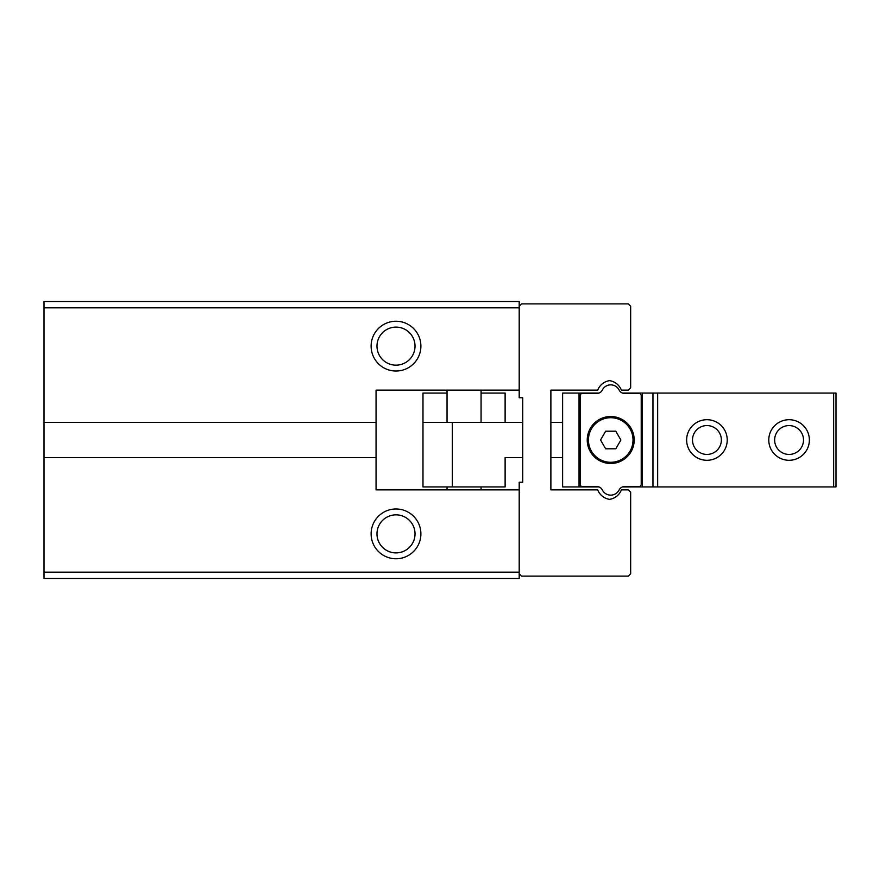 <?xml version="1.0" encoding="UTF-8"?>
<svg xmlns="http://www.w3.org/2000/svg" width="880" height="880" viewBox="0 0 880 880"><rect width="100%" height="100%" fill="white"/><g stroke="black" fill="none" stroke-linecap="round" stroke-linejoin="round"><path stroke-width="1.32" d="M422.983 422.4L422.983 486.937L452.32 486.937L452.32 422.4L422.983 422.4L422.983 393.063L447.04 393.063M481.063 393.063L505.12 393.063L505.12 422.4M580.217 395.703L580.217 484.297A2.343 2.343 0 0 0 582.56 486.64L597.036 486.64A5.863 5.863 0 0 1 602.305 489.907A9.383 9.383 0 0 0 619.135 489.907A5.863 5.863 0 0 1 622.567 486.937L836 486.937L836 393.063L622.567 393.063A5.863 5.863 0 0 1 619.135 390.093A9.383 9.383 0 0 0 602.305 390.093A5.863 5.863 0 0 1 597.036 393.36L582.56 393.36A2.343 2.343 0 0 0 580.217 395.703A2.343 2.343 0 0 1 582.56 393.36M602.305 489.907A9.383 9.383 0 0 0 619.135 489.907A5.863 5.863 0 0 1 624.404 486.64L638.88 486.64A2.343 2.343 0 0 0 641.223 484.297L641.223 395.703A2.343 2.343 0 0 0 638.88 393.36L624.404 393.36A5.863 5.863 0 0 1 619.135 390.093A5.863 5.863 0 0 0 622.567 393.063A5.863 5.863 0 0 1 619.135 390.093A9.383 9.383 0 0 0 602.305 390.093M634.183 440A23.463 23.463 0 0 0 598.983 419.672A23.463 23.463 0 0 0 598.983 460.328A23.463 23.463 0 0 0 634.183 440M638.88 393.36A2.343 2.343 0 0 1 641.223 395.703M582.56 486.64A2.343 2.343 0 0 1 580.217 484.297M641.223 484.297A2.343 2.343 0 0 1 638.88 486.64M615.802 431.2L605.638 431.2L600.556 440L605.638 448.8L615.802 448.8L620.884 440L615.802 431.2M633.017 440A22.297 22.297 0 0 0 599.577 420.695A22.297 22.297 0 0 0 599.577 459.305A22.297 22.297 0 0 0 633.017 440M598.873 393.063L562.617 393.063L562.617 486.937L598.873 486.937M833.657 393.063L833.657 486.937M768.779 440A20.295 20.295 0 0 0 799.216 457.578A20.295 20.295 0 0 0 799.216 422.422A20.295 20.295 0 0 0 768.779 440M686.642 440A20.295 20.295 0 0 0 717.079 457.578A20.295 20.295 0 0 0 717.079 422.422A20.295 20.295 0 0 0 686.642 440M774.642 440A14.421 14.421 0 0 1 796.279 427.504A14.421 14.421 0 0 1 796.279 452.496A14.421 14.421 0 0 1 774.642 440M692.505 440A14.421 14.421 0 0 1 714.142 427.504A14.421 14.421 0 0 1 714.142 452.496A14.421 14.421 0 0 1 692.505 440M657.657 486.937L657.657 393.063M652.96 486.937L652.96 393.063M642.4 486.937L642.4 393.063M579.04 486.937L579.04 393.063M452.32 486.937L505.12 486.937L505.12 457.6L522.72 457.6M550.88 457.6L562.617 457.6M562.617 422.4L550.88 422.4M522.72 422.4L452.32 422.4M519.2 573.76L519.2 482.24L522.72 482.24L522.72 397.76L519.2 397.76L519.2 306.24L521.543 303.897L628.32 303.897L630.663 306.24L630.663 387.783L628.32 390.137L621.401 390.137A15.257 15.257 0 0 0 609.543 380.633A15.257 15.257 0 0 0 597.696 390.137L550.88 390.137L550.88 489.863L597.696 489.863A15.257 15.257 0 0 0 609.543 499.367A15.257 15.257 0 0 0 621.401 489.863L628.32 489.863L630.663 492.217L630.663 573.76L628.32 576.103L521.543 576.103L519.2 573.76L519.2 578.457L44 578.457L44 457.6L376.057 457.6L376.057 422.4L44 422.4L44 457.6M519.2 306.24L519.2 301.543L44 301.543L44 422.4M376.981 533.863A19.019 19.019 0 0 1 405.515 517.396A19.019 19.019 0 0 1 405.515 550.341A19.019 19.019 0 0 1 376.981 533.863M371.118 533.863A24.882 24.882 0 0 0 408.441 555.423A24.882 24.882 0 0 0 408.441 512.314A24.882 24.882 0 0 0 371.118 533.863M519.2 489.863L376.057 489.863L376.057 457.6M519.2 572.176L44 572.176M376.981 346.137A19.019 19.019 0 0 1 405.515 329.659A19.019 19.019 0 0 1 405.515 362.604A19.019 19.019 0 0 1 376.981 346.137M371.118 346.137A24.882 24.882 0 0 0 408.441 367.686A24.882 24.882 0 0 0 408.441 324.577A24.882 24.882 0 0 0 371.118 346.137M376.057 422.4L376.057 390.137L519.2 390.137M519.2 307.824L44 307.824M447.04 486.937L447.04 489.863M481.063 486.937L481.063 489.863M447.04 390.137L447.04 422.4M481.063 390.137L481.063 422.4"/></g></svg>
